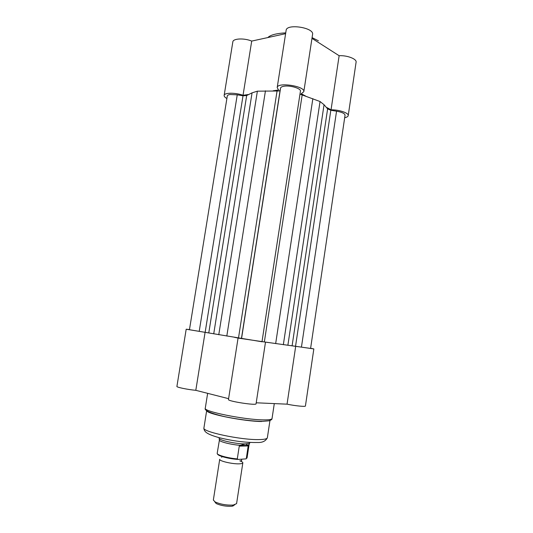 <?xml version="1.0" encoding="UTF-8"?>
<svg xmlns="http://www.w3.org/2000/svg" width="533" height="533" viewBox="0 0 533 533"><rect width="100%" height="100%" fill="white"/><g stroke="black" fill="none" stroke-linecap="round" stroke-linejoin="round"><path stroke-width="0.8" d="M239.823 460.858C241.869 461.598 242.875 462.264 242.841 462.844C242.722 463.384 241.629 463.71 239.577 463.817C232.834 464.25 218.89 461.032 219.716 459.266L213.347 500.054L215.105 501.939C220.502 504.311 226.538 505.357 233.227 505.071L236.579 503.652L242.841 462.844M234.76 504.824L231.848 506.25C226.079 506.503 220.855 505.604 216.198 503.545L214.726 501.72M249.91 442.437L249.644 443.196L245.586 443.889L248.258 445.375L246.306 458.553L247.052 457.894L246.306 458.553M237.298 458.893L239.264 446.114L240.17 445.328C231.382 444.682 220.109 441.904 219.383 440.251L217.197 453.27C216.518 454.975 227.791 458.173 237.298 458.893L238.264 459.453L246.126 458.86M239.577 445.535L248.258 445.375M240.17 445.328L245.586 443.889C237.312 444.156 219.929 440.571 219.17 438.479L219.15 437.673M239.264 446.114L248.238 445.941M249.098 444.402L248.092 445.182M199.215 331.359L189.455 329.714L227.298 95.993C227.444 95.274 228.351 94.774 230.009 94.508L237.245 94.827L199.215 331.359L261.989 341.773L300.432 91.19C301.278 88.505 290.159 85.113 284.016 86.226C281.904 86.579 280.751 87.212 280.565 88.132L241.542 338.608M237.245 94.827L243.015 95.78L246.679 95.52L252.062 92.849L257.372 91.17L277.06 91.01C278.859 91.09 279.878 90.843 280.118 90.25L280.518 88.425M299.979 94.141L320.047 101.523L324.051 104.734L327.615 108.872L330.826 110.258L336.55 111.204C341.966 112.15 344.804 113.489 345.051 115.215L310.592 348.415L262.009 341.62M320.047 101.523L283.343 344.704M336.55 111.204L301.438 347.136M257.372 91.17L218.77 334.737M291.105 345.65L313.837 348.922L305.422 406.013C305.669 406.912 295.062 405.86 287.047 404.167L256.213 402.795M265.467 342.319L256.06 403.807C256.566 405.733 227.398 401.209 228.464 399.53L238.064 338.075L268.259 342.526M228.597 398.671L195.804 390.323C187.603 389.576 176.363 387.251 176.909 386.438L186.197 329.214L210.029 333.138M189.475 329.581L186.197 329.214M234.487 337.316L238.064 338.075M313.837 348.922L310.612 348.282M261.736 421.516C244.6 421.47 207.204 414.081 206.791 410.79M295.702 346.277L287.047 404.167M205.092 332.292L195.804 390.323M248.085 94.548L243.035 95.3C235.439 92.482 224.2 92.582 224.146 95.407L232.834 41.894C232.994 38.429 244.234 37.903 251.709 41.088L285.608 33.679M277.193 87.572L286.128 30.374C286.461 23.319 314.383 27.616 312.571 34.445L303.817 91.676C305.429 86.146 277.32 81.822 277.193 87.572L278.559 89.99L273.103 90.803M344.678 117.713C346.85 117.267 348.029 116.56 348.216 115.608C348.962 113.016 339.068 109.638 331.046 109.818L339.135 55.718L311.972 38.363M339.135 55.718C347.15 55.212 356.923 58.996 356.091 62.194L348.216 115.608M224.146 95.407C224.04 96.386 224.953 97.419 226.891 98.505M303.817 91.676L301.278 93.748L305.862 96.22M326.829 107.539L331.046 109.818M243.035 95.3L251.709 41.088M237.838 459.426C228.97 458.88 217.644 455.855 217.691 454.109M277.06 91.01L238.498 337.962M265.447 90.823L226.811 336.07M280.118 90.25L241.442 338.482M302.138 95.154L264.348 341.946M312.851 98.658L275.661 343.605M324.051 104.734L287.873 345.271M327.615 108.872L292.111 345.737M330.826 110.258L295.549 346.223M243.015 95.78L205.158 332.279M246.679 95.52L208.783 332.885M252.062 92.849L213.726 333.831M263.355 419.877C268.932 419.957 271.823 419.518 272.037 418.552C272.15 419.411 271.057 420.171 268.759 420.843L262.469 421.356C252.682 421.35 236.032 419.158 223.274 416.333C210.069 413.082 204.072 410.377 205.278 408.218C202.82 411.323 244.294 419.777 263.355 419.877M258.991 439.585C264.335 439.498 267.126 438.892 267.359 437.76C265.667 441.171 262.316 442.743 257.299 442.483C246.059 442.71 233.414 441.124 219.376 437.733C210.628 435.294 207.424 433.549 205.831 432.123C204.439 430.817 203.806 429.425 203.926 427.939C201.501 431.637 240.769 440.085 258.991 439.585M277.173 35.524L271.017 36.87M241.609 459.326L241.536 460.405C241.855 460.865 241.436 460.992 240.283 460.792M221.695 457.334L221.848 456.455M232.808 506.117L234.333 504.918M249.098 444.515L247.052 457.894M248.911 444.822L249.644 443.196M219.383 440.251L219.17 438.479M216.198 503.545L215.105 501.939M237.731 459.399C228.47 458.686 216.838 455.935 217.197 453.27M274.295 403.594L272.037 418.552M269.971 420.49L267.359 437.76M206.657 410.69L203.926 427.939M207.643 393.334L205.278 408.218M267.826 37.563C270.398 34.965 276.367 33.392 285.741 32.853M312.085 37.623L318.401 40.788"/></g></svg>
